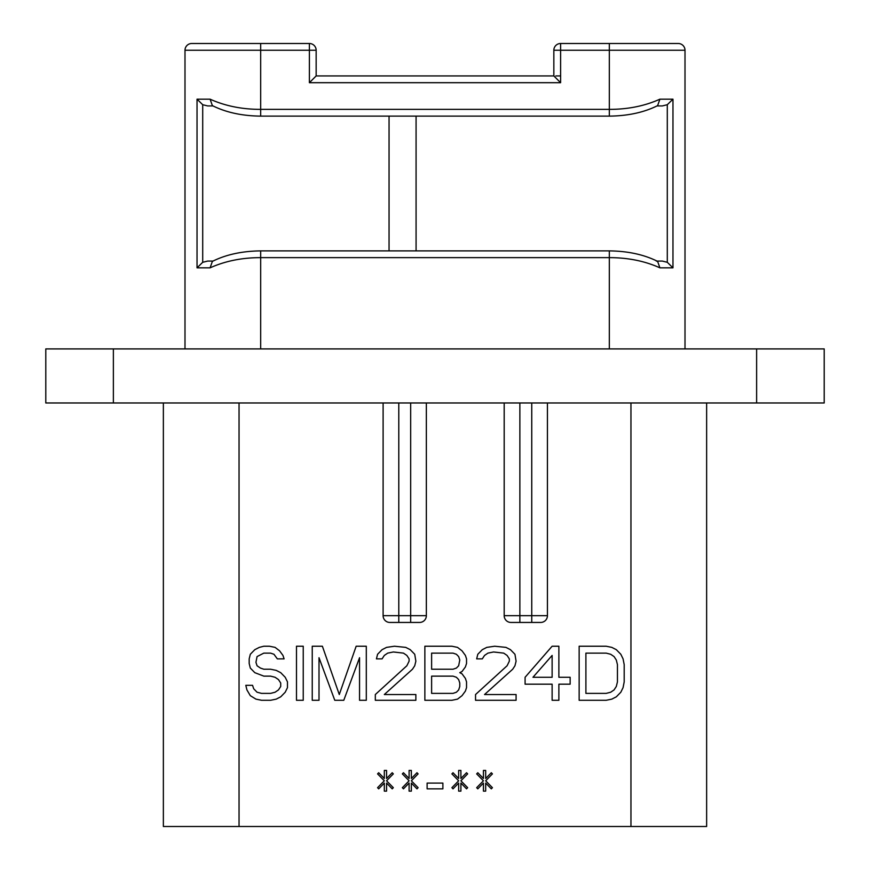 <?xml version="1.0" encoding="UTF-8"?>
<svg xmlns="http://www.w3.org/2000/svg" width="870" height="870" viewBox="0 0 870 870"><rect width="100%" height="100%" fill="white"/><g stroke="black" fill="none" stroke-linecap="round" stroke-linejoin="round"><path stroke-width="1.3" d="M756.628 348.913L824.205 348.913L824.205 402.973L45.795 402.973L45.795 348.913L756.628 348.913L756.628 402.973M547.437 402.973L547.437 615.677L547.437 402.973M426.354 402.973L426.354 615.677L426.354 402.973M706.636 402.973L706.636 826.5L163.364 826.5L163.364 402.973M277.334 658.873L284.099 658.873L282.967 655.425L279.585 650.825L275.083 647.378L269.45 646.225L263.827 646.225L259.314 647.378L254.812 649.672L250.31 654.273L249.179 658.873L249.179 663.473L250.31 668.073L254.812 672.673L263.827 676.131L270.581 676.131L275.083 677.273L278.465 679.579L280.716 683.026L280.716 686.473L278.465 689.932L275.083 692.226L270.581 693.379L261.565 693.379L257.063 692.226L253.692 688.779L252.561 685.332L245.808 685.332L246.928 689.932L250.31 695.674L255.943 699.132L261.565 700.285L270.581 700.285L276.214 699.132L280.716 696.826L285.219 692.226L287.47 687.626L287.47 681.873L285.219 677.273L280.716 672.673L276.214 670.379L270.581 669.226L263.827 669.226L260.445 668.073L257.063 665.778L255.943 662.32L257.063 656.578L263.827 653.12L270.581 653.12L273.963 654.273L277.334 658.873M303.238 700.285L303.238 646.225L296.485 646.225L296.485 700.285L303.238 700.285M359.549 657.72L359.549 700.285L366.303 700.285L366.303 646.225L356.167 646.225L339.278 694.532L322.378 646.225L312.243 646.225L312.243 700.285L319.007 700.285L319.007 657.72L334.776 700.285L343.78 700.285L359.549 657.72M375.318 694.532L375.318 700.285L415.86 700.285L415.86 694.532L384.322 694.532L412.478 669.226L414.729 665.778L415.86 661.178L414.729 654.273L410.227 649.672L405.724 647.378L394.458 646.225L386.574 647.378L382.071 649.672L377.569 654.273L376.438 658.873L382.071 658.873L384.322 655.425L387.705 653.12L393.327 651.978L403.462 653.12L406.845 655.425L409.096 658.873L409.096 661.178L406.845 665.778L375.318 694.532M459.773 672.673L462.024 671.531L465.406 666.931L466.537 663.473L466.537 658.873L465.406 655.425L462.024 650.825L457.522 647.378L451.889 646.225L424.864 646.225L424.864 700.285L451.889 700.285L457.522 699.132L462.024 695.674L465.406 691.074L466.537 687.626L466.537 681.873L465.406 678.426L462.024 673.826L459.773 672.673M475.542 694.532L475.542 700.285L516.084 700.285L516.084 694.532L484.546 694.532L512.702 669.226L514.953 665.778L516.084 661.178L514.953 654.273L510.451 649.672L505.948 647.378L494.682 646.225L486.808 647.378L482.295 649.672L477.793 654.273L476.673 658.873L482.295 658.873L484.546 655.425L487.929 653.12L493.562 651.978L503.697 653.12L507.079 655.425L509.331 658.873L509.331 661.178L507.079 665.778L475.542 694.532M552.124 646.225L525.088 677.273L525.088 684.179L552.124 684.179L552.124 700.285L558.877 700.285L558.877 684.179L570.144 684.179L570.144 677.273L558.877 677.273L558.877 646.225L552.124 646.225M386.574 770.439L384.322 770.439L384.322 778.487L378.689 772.734L377.569 773.887L384.322 780.792L377.569 787.687L378.689 788.84L384.322 783.087L384.322 791.135L386.574 791.135L386.574 783.087L392.207 788.84L393.327 787.687L386.574 780.792L393.327 773.887L392.207 772.734L386.574 778.487L386.574 770.439M411.347 770.439L409.096 770.439L409.096 778.487L403.462 772.734L402.342 773.887L409.096 780.792L402.342 787.687L403.462 788.84L409.096 783.087L409.096 791.135L411.347 791.135L411.347 783.087L416.98 788.84L418.111 787.687L411.347 780.792L418.111 773.887L416.98 772.734L411.347 778.487L411.347 770.439M442.884 788.84L442.884 783.087L427.116 783.087L427.116 788.84L442.884 788.84M460.904 770.439L458.653 770.439L458.653 778.487L453.02 772.734L451.889 773.887L458.653 780.792L451.889 787.687L453.02 788.84L458.653 783.087L458.653 791.135L460.904 791.135L460.904 783.087L466.537 788.84L467.658 787.687L460.904 780.792L467.658 773.887L466.537 772.734L460.904 778.487L460.904 770.439M485.678 770.439L483.426 770.439L483.426 778.487L477.793 772.734L476.673 773.887L483.426 780.792L476.673 787.687L477.793 788.84L483.426 783.087L483.426 791.135L485.678 791.135L485.678 783.087L491.311 788.84L492.431 787.687L485.678 780.792L492.431 773.887L491.311 772.734L485.678 778.487L485.678 770.439M611.806 647.378L606.172 646.225L579.148 646.225L579.148 700.285L606.172 700.285L611.806 699.132L616.308 696.826L620.821 692.226L623.072 687.626L624.192 681.873L624.192 664.626L623.072 658.873L620.821 654.273L616.308 649.672L611.806 647.378M419.59 622.442A6.753 6.753 0 0 0 426.354 615.677A6.753 6.753 0 0 1 419.59 622.442L389.858 622.442A6.753 6.753 0 0 1 383.104 615.677L383.104 402.973M510.951 622.442A6.753 6.753 0 0 1 504.187 615.677A6.753 6.753 0 0 0 510.951 622.442L540.683 622.442A6.753 6.753 0 0 0 547.437 615.677L531.755 615.677L531.755 402.973M531.755 622.442L531.755 615.677L504.187 615.677L504.187 402.973M560.606 75.929L555.821 75.929M316.158 75.929L553.842 75.929L560.606 82.694L309.394 82.694L316.158 75.929L316.158 50.253A6.753 6.753 0 0 0 309.394 43.5L309.394 50.253L316.158 50.253M309.394 43.5L191.748 43.5A6.753 6.753 0 0 0 184.995 50.253L184.995 348.913M560.606 43.5A6.753 6.753 0 0 0 553.842 50.253L560.606 50.253L560.606 43.5L678.252 43.5A6.753 6.753 0 0 1 685.005 50.253L685.005 348.913M656.306 261.076L657.622 261.392L659.906 267.829C644.757 261.022 627.901 257.629 609.326 257.64L609.326 348.913M560.606 82.694L560.606 50.253L609.326 50.253L609.326 109.37C627.912 109.381 644.768 105.988 659.906 99.18L672.967 99.18L672.967 267.829L659.906 267.829M184.995 50.253L260.674 50.253L260.674 116.123C242.034 115.917 225.939 112.415 212.378 105.618L210.094 99.18C225.243 105.988 242.11 109.392 260.674 109.37L609.326 109.37L609.326 116.123C627.966 115.917 644.061 112.415 657.622 105.618L659.906 99.18M657.622 261.392C644.061 254.595 627.966 251.093 609.326 250.886L609.326 257.64L260.674 257.64C242.11 257.618 225.254 261.022 210.094 267.829L197.033 267.829L197.033 99.18L210.094 99.18M207.669 105.933L212.998 105.933L207.669 105.933L202.71 104.715L197.033 99.18M389.053 116.123L389.053 250.886M416.077 116.123L416.077 250.886M657.002 105.933L662.331 105.933L657.002 105.933M672.967 99.18L667.29 104.715L662.331 105.933M662.331 261.076L657.002 261.076L662.331 261.076L667.29 262.294L672.967 267.829M260.674 348.913L260.674 250.886C242.034 251.093 225.939 254.595 212.378 261.392L210.094 267.829M213.009 261.076L207.669 261.076L213.009 261.076M197.033 267.829L202.71 262.294L207.669 261.076M685.005 50.253L609.326 50.253L609.326 43.5L678.252 43.5M431.618 653.12L453.02 653.12L456.402 654.273L458.653 656.578L459.773 660.025L458.653 665.778L456.402 668.073L453.02 669.226L431.618 669.226L431.618 653.12M459.773 683.026L459.773 686.473L458.653 689.932L456.402 692.226L453.02 693.379L431.618 693.379L431.618 676.131L453.02 676.131L456.402 677.273L458.653 679.579L459.773 683.026M532.973 677.273L552.124 655.425L552.124 677.273L532.973 677.273M585.901 653.12L606.172 653.12L610.686 654.273L614.057 656.578L616.308 660.025L617.439 664.626L617.439 681.873L616.308 686.473L614.057 689.932L610.686 692.226L606.172 693.379L585.901 693.379L585.901 653.12M113.372 402.973L113.372 348.913M630.957 826.5L630.957 402.973M239.043 826.5L239.043 402.973M519.868 622.442L519.868 402.973M410.673 622.442L410.673 402.973M426.354 615.677L398.786 615.677L398.786 402.973M389.858 622.442A6.753 6.753 0 0 1 383.104 615.677L398.786 615.677L398.786 622.442M309.394 82.694L309.394 50.253L260.674 50.253L260.674 43.5M667.29 104.715L667.29 262.294M202.71 262.294L202.71 104.715M553.842 50.253L553.842 75.929M609.326 250.886L260.674 250.886M260.674 116.123L609.326 116.123"/></g></svg>
